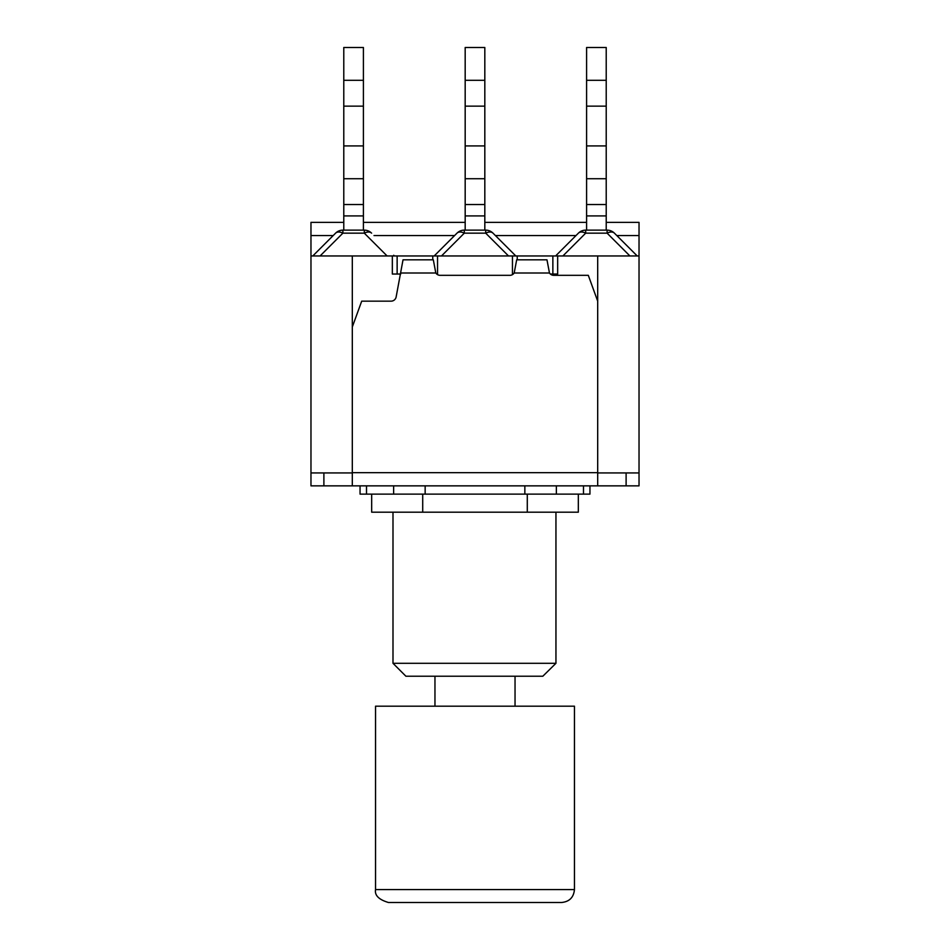 <?xml version="1.0" encoding="UTF-8"?>
<svg xmlns="http://www.w3.org/2000/svg" width="950" height="950" viewBox="0 0 950 950"><rect width="100%" height="100%" fill="white"/><g stroke="black" fill="none" stroke-linecap="round" stroke-linejoin="round"><path stroke-width="1.43" d="M388.514 902.5L561.533 902.5C569.383 901.74 573.681 897.429 574.453 889.58L375.547 889.58C374.537 895.351 378.836 899.65 388.467 902.5L388.514 902.5M375.547 889.58L375.547 706.182L574.453 706.182L574.453 889.58M352.308 326.99L361.701 301.162L391.067 301.162A5.166 5.166 0 0 0 396.126 297.006L403.026 259.825L433.319 259.825L435.812 273.006A5.166 5.166 0 0 0 440.123 275.322L509.877 275.322A5.166 5.166 0 0 0 514.188 273.006L516.681 259.825L546.974 259.825L549.468 273.006A5.166 5.166 0 0 0 553.779 275.322L588.299 275.322L597.692 301.162M352.308 485.842L352.308 472.934L310.971 472.934L310.971 485.854L360.05 485.854L360.05 494.119L589.95 494.119L589.95 485.854L360.05 485.854M412.193 259.825L426.847 259.825L412.193 259.825M537.759 259.825L523.153 259.825L537.759 259.825M400.71 274.039L392.338 274.039L392.338 255.954L597.692 255.954L597.692 472.934L639.029 472.934L639.029 485.854L589.95 485.854M626.109 472.934L626.109 485.854M323.891 472.934L323.891 485.854M597.692 472.934L597.692 485.842M557.662 255.954L557.662 274.039L550.371 274.039M513.285 274.039L512.454 274.039L512.454 255.954M343.781 222.371L310.971 222.371L310.971 255.954L392.338 255.954M606.219 145.92L606.219 47.5L586.589 47.5L586.589 145.92L606.219 145.92L606.219 215.911L586.589 215.911L586.589 204.547L606.219 204.547M586.589 80.311L606.219 80.311M484.821 145.92L484.821 47.5L465.179 47.5L465.179 145.92L484.821 145.92L484.821 215.911L465.179 215.911L465.179 204.547L484.821 204.547M465.179 80.311L484.821 80.311M363.411 145.92L363.411 47.5L343.781 47.5L343.781 145.92L363.411 145.92L363.411 215.911L343.781 215.911L343.781 204.547L363.411 204.547M343.781 80.311L363.411 80.311M394.404 255.954L393.704 255.253M343.781 230.126L343.781 215.911M343.781 145.92L343.781 204.547M343.781 178.719L363.411 178.719M364.301 230.126L364.301 233.154A10.331 5.961 -45 0 1 371.604 233.154A10.331 10.331 0 0 0 364.301 230.126L342.891 230.126A10.331 10.331 0 0 0 335.588 233.154A10.331 5.961 45 0 1 342.891 233.154L342.891 230.126M335.588 233.154L312.787 255.954M363.411 230.126L363.411 215.911M485.699 230.126L485.699 233.154A10.331 5.961 -45 0 1 493.003 233.154A10.331 10.331 0 0 0 485.699 230.126L464.301 230.126A10.331 10.331 0 0 0 456.997 233.154L434.186 255.954M465.179 230.126L465.179 215.911M465.179 145.92L465.179 204.547M465.179 178.719L484.821 178.719M456.997 233.154A10.331 5.961 45 0 1 464.301 233.154L464.301 230.126M515.814 255.954L493.003 233.154M484.821 230.126L484.821 215.911M607.109 230.126L607.109 233.154A10.331 5.961 -45 0 1 614.413 233.154A10.331 10.331 0 0 0 607.109 230.126L585.699 230.126A10.331 10.331 0 0 0 578.396 233.154L556.296 255.253M586.589 230.126L586.589 215.911M586.589 145.92L586.589 204.547M586.589 178.719L606.219 178.719M578.396 233.154A10.331 5.961 45 0 1 585.699 233.154L585.699 230.126M637.212 255.954L614.413 233.154M606.219 230.126L606.219 215.911M597.692 255.954L639.029 255.954L639.029 222.371L606.219 222.371M639.029 255.954L639.029 472.934M437.546 255.954L437.546 274.039L436.715 274.039M352.308 255.954L352.308 472.934M310.971 255.954L310.971 472.934M556.367 494.119L556.367 485.854M393.633 494.119L393.633 485.854L393.633 494.119M524.851 494.119L524.851 485.854M425.149 494.119L425.149 485.854L425.149 494.119M371.676 494.119L371.676 512.192L578.324 512.192L578.324 494.119M422.714 494.119L422.714 512.192M555.952 663.302L392.991 663.302L405.899 676.222L542.83 676.222L555.952 663.302L555.952 512.192M527.286 494.119L527.286 512.192M549.468 273.006L514.188 273.006M435.812 273.006L400.912 273.006M597.692 472.673L352.308 472.673M586.589 106.139L606.219 106.139M465.179 106.139L484.821 106.139M343.781 106.139L363.411 106.139M320.091 255.954L342.891 233.154L364.301 233.154L387.101 255.954M441.489 255.954L464.301 233.154L485.699 233.154L508.511 255.954M562.899 255.954L585.699 233.154L607.109 233.154L629.909 255.954M310.971 235.553L333.189 235.553M374.003 235.553L454.599 235.553M495.401 235.553L575.997 235.553M616.811 235.553L639.029 235.553M517.239 255.954L517.239 259.825M552.864 255.954L552.864 274.039M397.136 255.954L397.136 274.039M432.761 255.954L432.761 259.825M366.51 494.119L366.51 485.854M583.49 485.854L583.49 494.119M363.411 222.371L465.179 222.371M484.821 222.371L586.589 222.371M392.991 512.192L392.991 663.302M434.957 676.222L434.957 706.182M515.043 676.222L515.043 706.182"/></g></svg>
